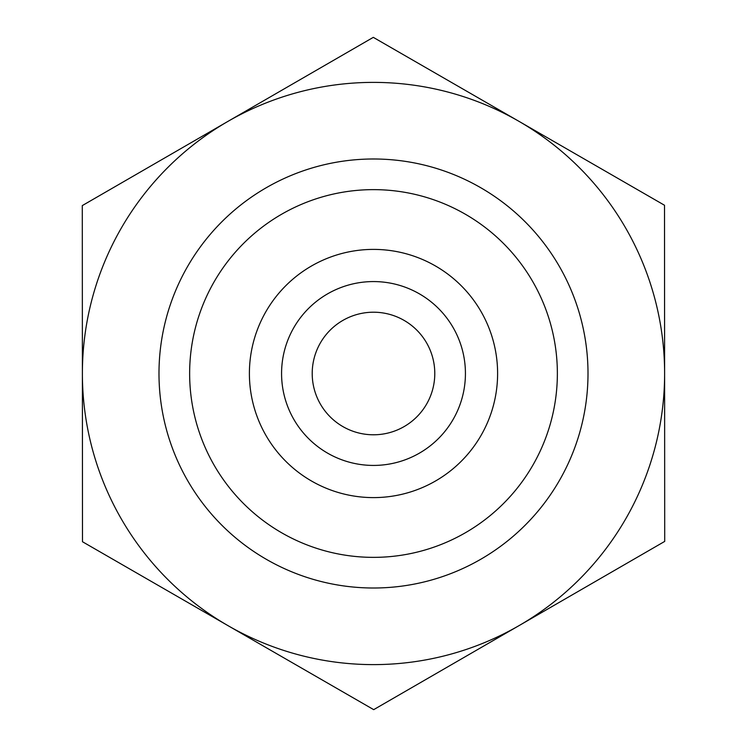 <?xml version="1.0" encoding="UTF-8"?>
<svg xmlns="http://www.w3.org/2000/svg" width="747" height="747" viewBox="0 0 747 747"><rect width="100%" height="100%" fill="white"/><g stroke="black" fill="none" stroke-linecap="round" stroke-linejoin="round"><path stroke-width="1.12" d="M312.209 373.5A61.291 61.291 0 0 0 404.164 426.565A61.291 61.291 0 0 0 404.136 320.416A61.291 61.291 0 0 0 312.209 373.5M664.513 205.257L664.709 541.407L373.696 709.65L82.487 541.743L82.291 205.593L373.304 37.35L664.513 205.257M664.615 373.332A291.115 291.115 0 0 0 227.798 121.472A291.115 291.115 0 0 0 228.087 625.697A291.115 291.115 0 0 0 664.615 373.5M281.572 373.5A91.928 91.928 0 0 0 373.5 465.428A91.928 91.928 0 0 0 465.428 373.5A91.928 91.928 0 0 0 373.5 281.572A91.928 91.928 0 0 0 281.572 373.5M249.395 373.5A124.105 124.105 0 0 1 373.5 249.395A124.105 124.105 0 0 1 497.605 373.5A124.105 124.105 0 0 1 373.5 497.605A124.105 124.105 0 0 1 249.395 373.5M465.428 373.5A91.928 91.928 0 0 0 327.531 293.888A91.928 91.928 0 0 0 327.531 453.112A91.928 91.928 0 0 0 465.428 373.5M588.001 373.5A214.501 214.501 0 0 0 266.249 187.73A214.501 214.501 0 0 0 266.249 559.27A214.501 214.501 0 0 0 588.001 373.5M557.365 373.5A183.865 183.865 0 0 1 281.572 532.732A183.865 183.865 0 0 1 281.572 214.268A183.865 183.865 0 0 1 557.365 373.5"/></g></svg>
